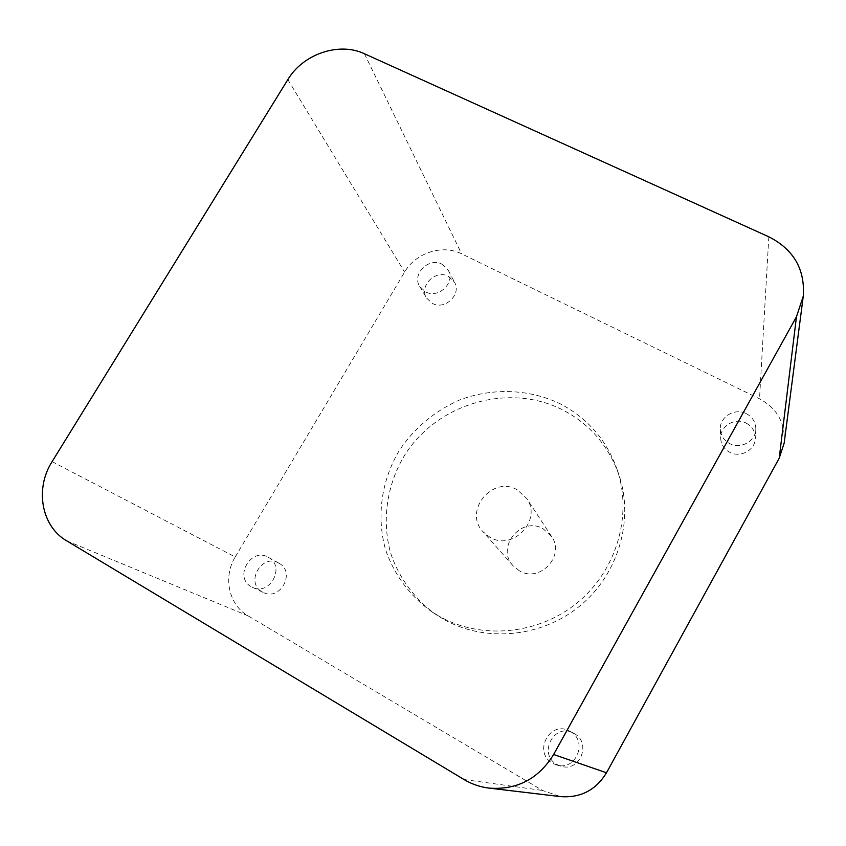 <?xml version="1.0" encoding="UTF-8"?>
<svg xmlns="http://www.w3.org/2000/svg" width="846" height="846" viewBox="0 0 846 846"><rect width="100%" height="100%" fill="white"/><g stroke="black" fill="none" stroke-linecap="round" stroke-linejoin="round"><path stroke-width="0.63" stroke-dasharray="4.23 3.17" d="M519.349 570.796L513.141 565.837C495.333 547.489 521.252 515.648 543.174 528.803L551.581 536.501C565.625 555.706 539.695 583.349 519.349 570.796M517.192 489.802C492.457 475.092 462.984 511.121 483.013 531.753L490.014 537.326C512.983 551.412 542.487 520.036 526.667 498.442L517.192 489.802M443.251 619.082L435.627 614.344C414.582 599.063 399.069 577.924 390.789 553.633C381.504 520.692 386.738 484.769 404.663 455.18C437.192 403.32 508.869 382.297 562.844 409.982C589.757 424.089 608.422 445.609 618.849 474.574C634.299 519.592 618.638 574.085 579.996 605.873C541.419 637.725 484.716 642.801 443.251 619.082M438.746 616.025L431.016 611.224C409.665 595.711 393.94 574.275 385.565 549.636C376.174 516.219 381.514 479.788 399.724 449.776C414.889 427.642 434.728 411.093 459.251 400.137C492.086 387.595 528.94 388.779 560.232 403.817C587.536 418.093 606.476 439.92 617.051 469.287C632.723 514.95 616.808 570.278 577.564 602.553C538.373 634.912 480.803 640.073 438.746 616.025M279.032 563.256C296.037 572.044 280.206 601.443 263.233 592.443L262.144 591.862C244.737 582.556 262.07 552.882 278.842 563.15L279.032 563.256M268.531 557.408C285.895 566.386 269.663 596.451 252.341 587.251L251.23 586.659C233.464 577.162 251.23 546.823 268.341 557.303L268.531 557.408M574.117 733.493C591.946 742.661 579.827 772.715 560.824 766.18L556.932 764.498C537.443 754.05 554.31 722.177 573.44 733.122L574.117 733.493M570.151 731.43C588.404 740.81 575.967 771.615 556.52 764.921L552.533 763.198C532.578 752.496 549.868 719.84 569.464 731.06L570.151 731.43M448.369 276.314L454.545 282.289C461.757 294.397 444.88 310.493 432.38 303.418L426.638 298.109C418.633 286.096 435.531 269.165 448.369 276.314M441.95 264.206L448.253 270.297C455.603 282.638 438.344 299.093 425.58 291.881L419.722 286.477C411.558 274.231 428.837 256.941 441.95 264.206M746.077 423.074C752.295 426.469 755.383 431.587 755.341 438.45C755.182 450.072 740.419 458.109 729.865 452.335C724.208 449.258 721.141 444.626 720.686 438.44C719.713 426.299 734.952 417.067 746.077 423.074M746.331 413.662C752.697 417.12 755.859 422.365 755.816 429.377C755.658 441.263 740.536 449.49 729.728 443.6C723.933 440.459 720.803 435.722 720.327 429.408C719.343 416.993 734.941 407.539 746.331 413.662M52.092 461.641L235.22 556.975C222.836 576.887 228.716 604.911 248.005 615.814L542.55 790.471L560.644 796.625M235.22 556.975L404.621 272.074C415.587 252.785 442.574 244.082 461.641 253.842L759.518 398.804C777.379 408.586 785.596 423.36 784.157 443.135M66.697 540.837L248.005 615.814M463.999 779.515L542.55 790.471M768.824 236.806L759.518 398.804M364.415 53.742L461.641 253.842M287.841 79.609L404.621 272.074M513.141 565.837L483.013 531.753M435.627 614.344L431.016 611.224M252.341 587.251L263.233 592.443M556.52 764.921L560.824 766.18M448.253 270.297L454.545 282.289M755.816 429.377L755.341 438.45M720.327 429.408L720.686 438.44M419.722 286.477L426.638 298.109M569.464 731.06L573.44 733.122M268.341 557.303L278.842 563.15M618.849 474.574L617.051 469.287M551.581 536.501L526.667 498.442"/><path stroke-width="1.27" d="M779.219 458.172L784.157 443.135L803.266 296.216C805.159 269.314 793.685 249.507 768.824 236.806L364.415 53.742C339.13 41.687 302.995 54.017 287.841 79.609L52.092 461.641C34.728 488.586 41.306 526.307 66.697 540.837L463.999 779.515C471.782 784.157 480.168 787.023 489.157 788.134C517.065 790.09 538.553 778.88 553.622 754.495L606.497 772.779L779.219 458.172L796.446 316.795L553.622 754.495M489.157 788.134L560.644 796.625C580.62 798.042 595.901 790.09 606.497 772.779M796.446 316.795L803.266 296.216"/></g></svg>
